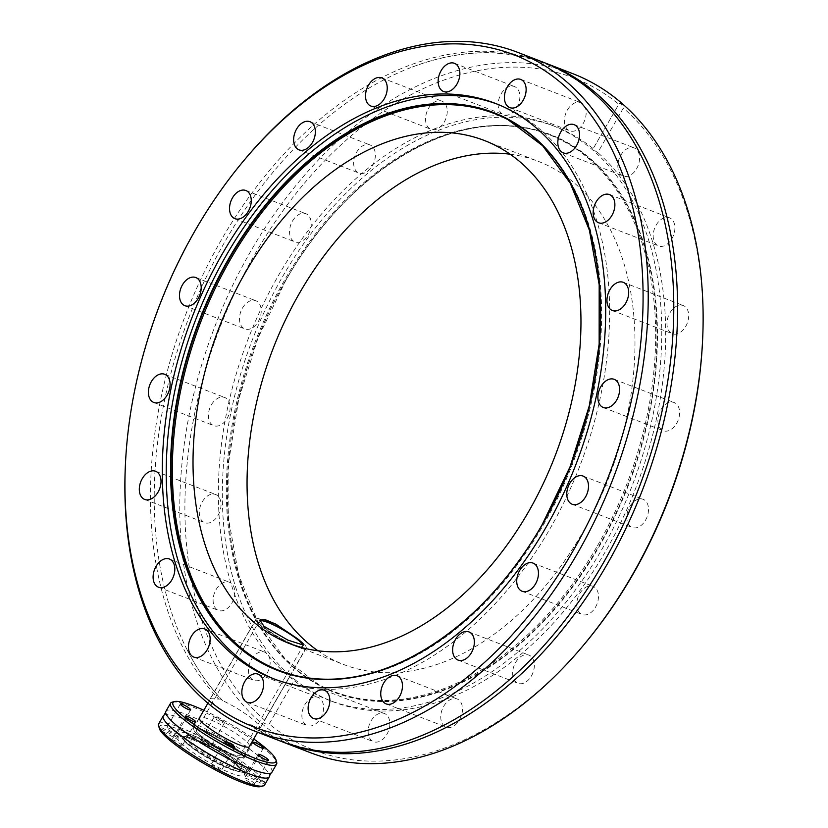 <?xml version="1.0" encoding="UTF-8"?>
<svg xmlns="http://www.w3.org/2000/svg" width="828" height="828" viewBox="0 0 828 828"><rect width="100%" height="100%" fill="white"/><g stroke="black" fill="none" stroke-linecap="round" stroke-linejoin="round"><path stroke-width="0.62" stroke-dasharray="4.14 3.1" d="M543.468 62.317A363.978 242.604 -68.8 0 0 221.211 240.12A363.978 242.604 -68.8 0 0 218.706 699.06L210.291 698.677L215.001 705.777C224.657 713.115 235.97 719.418 248.938 724.666A363.978 242.604 -68.8 0 0 280.796 741.236M248.938 724.666L251.236 724.821L282.917 741.288C323.883 756.844 368.232 755.716 415.977 737.872M251.236 724.821L252.685 726.115L260.489 727.543L255.262 721.354C245.916 713.467 234.976 706.522 222.442 700.509L220.869 699.101L218.706 699.06M222.442 700.509L221.956 699.836C208.356 685.47 196.64 668.6 186.817 649.214A363.978 242.604 -68.8 0 0 222.442 700.509M260.955 625.854A28.949 4.854 -150.1 0 1 255.987 619.209A28.949 4.854 -150.1 0 1 274.234 624.488A28.949 4.854 -150.1 0 1 301.216 641.431A28.949 4.854 -150.1 0 1 306.184 648.076A28.949 4.854 -150.1 0 1 287.937 642.807A28.949 4.854 -150.1 0 1 260.955 625.854M371.068 720.888A15.101 10.071 111.2 0 1 384.44 713.508A15.101 10.071 111.2 0 1 386.914 734.301A15.101 10.071 111.2 0 1 373.542 741.681A15.101 10.071 111.2 0 1 371.068 720.888M443.704 706.325A15.101 10.071 111.2 0 1 457.077 698.946A15.101 10.071 111.2 0 1 459.55 719.739A15.101 10.071 111.2 0 1 446.168 727.119A15.101 10.071 111.2 0 1 443.704 706.325M515.585 662.503A15.101 10.071 111.2 0 1 528.957 655.124A15.101 10.071 111.2 0 1 531.431 675.917A15.101 10.071 111.2 0 1 518.059 683.297A15.101 10.071 111.2 0 1 515.585 662.503M579.683 593.707A15.101 10.071 111.2 0 1 593.065 586.327A15.101 10.071 111.2 0 1 595.539 607.121A15.101 10.071 111.2 0 1 582.156 614.5A15.101 10.071 111.2 0 1 579.683 593.707M629.735 506.674A15.101 10.071 111.2 0 1 643.108 499.294A15.101 10.071 111.2 0 1 645.581 520.087A15.101 10.071 111.2 0 1 632.209 527.467A15.101 10.071 111.2 0 1 629.735 506.674M660.827 409.922A15.101 10.071 111.2 0 1 674.199 402.543A15.101 10.071 111.2 0 1 676.673 423.346A15.101 10.071 111.2 0 1 663.29 430.715A15.101 10.071 111.2 0 1 660.827 409.922M669.914 312.922A15.101 10.071 111.2 0 1 683.286 305.553A15.101 10.071 111.2 0 1 685.76 326.346A15.101 10.071 111.2 0 1 672.388 333.725A15.101 10.071 111.2 0 1 669.914 312.922M656.118 225.175A15.101 10.071 111.2 0 1 669.49 217.795A15.101 10.071 111.2 0 1 671.963 238.599A15.101 10.071 111.2 0 1 658.591 245.978A15.101 10.071 111.2 0 1 656.118 225.175M620.783 155.271A15.101 10.071 111.2 0 1 634.155 147.891A15.101 10.071 111.2 0 1 636.629 168.684A15.101 10.071 111.2 0 1 623.256 176.064A15.101 10.071 111.2 0 1 620.783 155.271M567.366 110.041A15.101 10.071 111.2 0 1 580.738 102.662A15.101 10.071 111.2 0 1 583.212 123.455A15.101 10.071 111.2 0 1 569.84 130.834A15.101 10.071 111.2 0 1 567.366 110.041M501.095 93.916A15.101 10.071 111.2 0 1 514.467 86.536A15.101 10.071 111.2 0 1 516.941 107.329A15.101 10.071 111.2 0 1 503.569 114.709A15.101 10.071 111.2 0 1 501.095 93.916M428.469 108.478A15.101 10.071 111.2 0 1 441.841 101.099A15.101 10.071 111.2 0 1 444.315 121.902A15.101 10.071 111.2 0 1 430.943 129.282A15.101 10.071 111.2 0 1 428.469 108.478M356.578 152.3A15.101 10.071 111.2 0 1 369.961 144.921A15.101 10.071 111.2 0 1 372.424 165.724A15.101 10.071 111.2 0 1 359.052 173.104A15.101 10.071 111.2 0 1 356.578 152.3M292.481 221.097A15.101 10.071 111.2 0 1 305.853 213.717A15.101 10.071 111.2 0 1 308.326 234.521A15.101 10.071 111.2 0 1 294.954 241.9A15.101 10.071 111.2 0 1 292.481 221.097M242.438 308.13A15.101 10.071 111.2 0 1 255.811 300.75A15.101 10.071 111.2 0 1 258.284 321.554A15.101 10.071 111.2 0 1 244.902 328.933A15.101 10.071 111.2 0 1 242.438 308.13M211.347 404.882A15.101 10.071 111.2 0 1 224.719 397.502A15.101 10.071 111.2 0 1 227.193 418.295A15.101 10.071 111.2 0 1 213.821 425.675A15.101 10.071 111.2 0 1 211.347 404.882M202.249 501.871A15.101 10.071 111.2 0 1 215.632 494.502A15.101 10.071 111.2 0 1 218.095 515.295A15.101 10.071 111.2 0 1 204.723 522.675A15.101 10.071 111.2 0 1 202.249 501.871M216.056 589.629A15.101 10.071 111.2 0 1 229.428 582.25A15.101 10.071 111.2 0 1 231.902 603.043A15.101 10.071 111.2 0 1 218.52 610.422A15.101 10.071 111.2 0 1 216.056 589.629M251.391 659.533A15.101 10.071 111.2 0 1 264.763 652.154A15.101 10.071 111.2 0 1 267.237 672.957A15.101 10.071 111.2 0 1 253.865 680.337A15.101 10.071 111.2 0 1 251.391 659.533M304.808 704.763A15.101 10.071 111.2 0 1 318.18 697.383A15.101 10.071 111.2 0 1 320.653 718.186A15.101 10.071 111.2 0 1 307.281 725.566A15.101 10.071 111.2 0 1 304.808 704.763M274.71 679.188A308.316 205.51 -68.8 0 0 276.676 679.964A308.316 205.51 -68.8 0 0 549.647 529.351A308.316 205.51 -68.8 0 0 499.18 104.866A308.316 205.51 -68.8 0 0 497.214 104.121M293.516 675.058A298.515 198.968 -68.8 0 0 294.126 675.213A298.515 198.968 -68.8 0 0 543.572 524.631A298.515 198.968 -68.8 0 0 508.899 120.122A298.515 198.968 -68.8 0 0 508.34 119.832M243.018 161.563A363.978 242.604 -68.8 0 0 195.584 230.205A363.978 242.604 -68.8 0 0 125.37 465.615M545.331 63.052A363.978 242.604 -68.8 0 0 412.023 67.13A363.978 242.604 -68.8 0 0 224.957 241.569A363.978 242.604 -68.8 0 0 186.817 649.214M269.183 723.993L294.768 679.498C291.259 677.49 289.759 676.207 290.245 675.669A308.316 205.51 -68.8 0 1 282.286 277.173A308.316 205.51 -68.8 0 1 555.257 126.56A308.316 205.51 -68.8 0 1 593.241 148.719C592.786 149.195 594.297 150.479 597.775 152.559L623.36 108.064C621.3 103.645 619.789 102.372 618.826 104.224L593.086 148.812L618.826 104.224A360.377 240.203 -68.8 0 0 254.983 254.051A360.377 240.203 -68.8 0 0 264.649 720.163C262.869 723.082 264.38 724.365 269.183 723.993A360.377 240.203 -68.8 0 0 586.069 642.135M601.79 549.523A308.316 205.51 -68.8 0 0 551.324 125.038A308.316 205.51 -68.8 0 0 278.353 275.652A308.316 205.51 -68.8 0 0 328.819 700.136A308.316 205.51 -68.8 0 0 601.79 549.523M294.768 679.498A308.316 205.51 -68.8 0 0 332.752 701.658A308.316 205.51 -68.8 0 0 605.723 551.044A308.316 205.51 -68.8 0 0 597.775 152.559M597.578 545.528A298.515 198.968 -68.8 0 0 533.874 129.789A298.515 198.968 -68.8 0 0 284.428 280.371A298.515 198.968 -68.8 0 0 319.101 684.88A298.515 198.968 -68.8 0 0 597.578 545.528M572.841 73.692A363.978 242.604 -68.8 0 0 250.594 251.484A363.978 242.604 -68.8 0 0 310.169 752.6M264.122 720.898L290.245 675.669L264.122 720.898M510.069 154.215A269.742 179.79 111.2 0 1 538.345 161.377A269.742 179.79 111.2 0 1 582.498 532.756A269.742 179.79 111.2 0 1 343.672 664.522A269.742 179.79 111.2 0 1 317.931 650.787M252.685 726.115A363.978 242.604 -68.8 0 0 282.669 741.94M259.713 620.731A25.171 4.223 29.9 0 0 259.257 621.093A25.171 4.223 29.9 0 0 263.583 626.879A25.171 4.223 29.9 0 0 287.047 641.607A25.171 4.223 29.9 0 0 302.913 646.192A25.171 4.223 29.9 0 0 302.955 645.395A25.171 4.223 29.9 0 1 302.913 646.192A25.171 4.223 29.9 0 1 294.292 644.826A25.171 4.223 29.9 0 1 270.373 631.95A25.171 4.223 29.9 0 1 259.257 621.093A25.171 4.223 29.9 0 1 259.713 620.731M702.548 341.084A360.377 240.203 -68.8 0 0 623.36 108.064M231.55 753.946A25.171 4.223 -150.1 0 1 207.631 741.06A25.171 4.223 -150.1 0 1 196.515 730.213A25.171 4.223 -150.1 0 1 205.137 731.579A25.171 4.223 -150.1 0 1 229.046 744.465A25.171 4.223 -150.1 0 1 240.161 755.312A25.171 4.223 -150.1 0 1 231.55 753.946M233.434 755.54A28.773 4.823 29.9 0 0 243.287 757.102A28.773 4.823 29.9 0 0 230.577 744.703A28.773 4.823 29.9 0 0 203.243 729.985A28.773 4.823 29.9 0 0 193.4 728.423A28.773 4.823 29.9 0 0 206.1 740.822A28.773 4.823 29.9 0 0 233.434 755.54M296.176 646.43A28.773 4.823 29.9 0 0 306.029 647.993A28.773 4.823 29.9 0 0 293.329 635.593A28.773 4.823 29.9 0 0 265.995 620.865A28.773 4.823 29.9 0 0 256.142 619.303A28.773 4.823 29.9 0 0 268.841 631.702A28.773 4.823 29.9 0 0 296.176 646.43M164.016 715.164A61.137 10.257 -150.1 0 1 204.33 728.288A61.137 10.257 -150.1 0 1 258.771 762.816A61.137 10.257 -150.1 0 1 269.514 775.836M220.041 769.719A5.931 0.994 -150.1 0 1 221.066 771.085A5.931 0.994 -150.1 0 1 217.319 769.999A5.931 0.994 -150.1 0 1 211.792 766.531A5.931 0.994 -150.1 0 1 210.767 765.165A5.931 0.994 -150.1 0 1 214.514 766.252A5.931 0.994 -150.1 0 1 220.041 769.719M253.803 782.781A5.931 0.994 -150.1 0 1 254.817 784.147A5.931 0.994 -150.1 0 1 251.081 783.06A5.931 0.994 -150.1 0 1 245.543 779.593A5.931 0.994 -150.1 0 1 244.529 778.227A5.931 0.994 -150.1 0 1 248.265 779.314A5.931 0.994 -150.1 0 1 253.803 782.781M248.628 770.64A5.931 0.994 -150.1 0 1 249.642 771.996A5.931 0.994 -150.1 0 1 245.906 770.92A5.931 0.994 -150.1 0 1 240.368 767.442A5.931 0.994 -150.1 0 1 239.354 766.086A5.931 0.994 -150.1 0 1 243.09 767.163A5.931 0.994 -150.1 0 1 248.628 770.64M209.691 745.428A5.931 0.994 -150.1 0 1 210.705 746.794A5.931 0.994 -150.1 0 1 206.969 745.717A5.931 0.994 -150.1 0 1 201.432 742.24A5.931 0.994 -150.1 0 1 200.417 740.874A5.931 0.994 -150.1 0 1 204.154 741.96A5.931 0.994 -150.1 0 1 209.691 745.428M223.384 721.612A5.931 0.994 -150.1 0 1 224.409 722.968A5.931 0.994 -150.1 0 1 220.662 721.892A5.931 0.994 -150.1 0 1 215.135 718.414A5.931 0.994 -150.1 0 1 214.121 717.058A5.931 0.994 -150.1 0 1 217.857 718.135A5.931 0.994 -150.1 0 1 223.384 721.612M175.929 732.376A5.931 0.994 -150.1 0 1 176.954 733.732A5.931 0.994 -150.1 0 1 173.207 732.656A5.931 0.994 -150.1 0 1 167.68 729.178A5.931 0.994 -150.1 0 1 166.656 727.812A5.931 0.994 -150.1 0 1 170.402 728.899A5.931 0.994 -150.1 0 1 175.929 732.376M181.104 744.517A5.931 0.994 -150.1 0 1 182.129 745.883A5.931 0.994 -150.1 0 1 178.382 744.796A5.931 0.994 -150.1 0 1 172.855 741.319A5.931 0.994 -150.1 0 1 171.841 739.963A5.931 0.994 -150.1 0 1 175.577 741.039A5.931 0.994 -150.1 0 1 181.104 744.517M235.607 761.098A32.716 5.485 -150.1 0 1 241.258 768.529A32.716 5.485 -150.1 0 1 220.807 762.743A32.716 5.485 -150.1 0 1 190.109 743.492A32.716 5.485 -150.1 0 1 184.541 735.916A32.716 5.485 -150.1 0 1 205.323 742.043A32.716 5.485 -150.1 0 1 235.607 761.098M185.948 741.95A38.668 6.479 -150.1 0 1 181.684 737.934A38.668 6.479 -150.1 0 1 179.314 733.07A38.668 6.479 -150.1 0 1 203.678 740.118A38.668 6.479 -150.1 0 1 239.706 762.743A38.668 6.479 -150.1 0 1 246.351 771.624A38.668 6.479 -150.1 0 1 240.948 772.017A38.668 6.479 -150.1 0 1 185.948 741.95M264.505 781.787L245.067 771.561L244.415 774.542A38.668 6.479 -150.1 0 1 244.26 775.256A38.668 6.479 -150.1 0 1 219.886 768.208A38.668 6.479 -150.1 0 1 183.857 745.583A38.668 6.479 -150.1 0 1 177.989 739.58L160.042 730.13M245.067 771.561L243.494 772.389A38.668 6.479 -150.1 0 0 237.626 766.386A38.668 6.479 -150.1 0 0 201.597 743.751A38.668 6.479 -150.1 0 0 177.223 736.713A38.668 6.479 -150.1 0 0 177.068 737.417L159.349 728.091M203.833 710.269A59.347 9.957 -150.1 0 1 253.72 738.959M172.193 702.154A61.137 10.257 -150.1 0 1 213.52 716.572A61.137 10.257 -150.1 0 1 266.067 750.147A61.137 10.257 -150.1 0 1 276.656 762.215M271.915 772.245A61.137 10.257 29.9 0 0 261.42 758.22A61.137 10.257 29.9 0 0 204.444 722.43A61.137 10.257 29.9 0 0 165.91 711.293M249.652 746.038A28.949 4.854 29.9 0 0 244.57 739.953A28.949 4.854 29.9 0 0 218.954 723.682A28.949 4.854 29.9 0 0 199.765 717.348M198.213 734.974A28.949 4.854 29.9 0 0 225.185 751.917A28.949 4.854 29.9 0 0 243.442 757.196A28.949 4.854 29.9 0 0 238.474 750.551A28.949 4.854 29.9 0 0 211.492 733.608A28.949 4.854 29.9 0 0 193.245 728.329A28.949 4.854 29.9 0 0 198.213 734.974M158.624 723.962A61.137 10.257 -150.1 0 1 197.157 735.109A61.137 10.257 -150.1 0 1 254.134 770.889A61.137 10.257 -150.1 0 1 264.236 781.767L261.441 781.829L243.494 772.389M200.831 735.988A25.171 4.223 29.9 0 0 224.295 750.727A25.171 4.223 29.9 0 0 240.161 755.312A25.171 4.223 29.9 0 0 235.845 749.537A25.171 4.223 29.9 0 0 212.382 734.798A25.171 4.223 29.9 0 0 196.515 730.213A25.171 4.223 29.9 0 0 200.831 735.988M195.356 745.521A25.171 4.223 29.9 0 0 218.82 760.259A25.171 4.223 29.9 0 0 234.686 764.844A25.171 4.223 29.9 0 0 230.36 759.069A25.171 4.223 29.9 0 0 206.907 744.331A25.171 4.223 29.9 0 0 191.04 739.746A25.171 4.223 29.9 0 0 195.356 745.521M159.121 727.967A59.347 9.957 -150.1 0 1 193.11 735.481A59.347 9.957 -150.1 0 1 252.002 771.944A59.347 9.957 -150.1 0 1 261.441 781.829M244.415 774.542L262.362 783.992A59.347 9.957 -150.1 0 1 260.592 786.6M262.362 783.992L264.649 782.739A61.137 10.257 -150.1 0 1 264.629 784.923M264.649 782.739L264.236 781.767L264.649 782.739M177.068 737.417L178.248 736.382L177.989 739.58M285.494 280.63A299.136 199.382 -68.8 0 0 295.389 669.138A299.136 199.382 -68.8 0 0 599.296 546.345A299.136 199.382 -68.8 0 0 589.401 157.837A299.136 199.382 -68.8 0 0 285.494 280.63M285.525 280.754A298.66 199.062 -68.8 0 0 320.219 685.47A298.66 199.062 -68.8 0 0 598.83 546.056A298.66 199.062 -68.8 0 0 535.095 130.1A298.66 199.062 -68.8 0 0 285.525 280.754M234.883 762.578A32.872 5.517 -150.1 0 1 240.565 770.05A32.872 5.517 -150.1 0 1 220.01 764.234A32.872 5.517 -150.1 0 1 189.177 744.9A32.872 5.517 -150.1 0 1 183.578 737.282A32.872 5.517 -150.1 0 1 204.454 743.44A32.872 5.517 -150.1 0 1 234.883 762.578M188.691 745.024A33.348 5.589 -150.1 0 1 185.017 741.567A33.348 5.589 -150.1 0 1 197.488 740.46A33.348 5.589 -150.1 0 1 235.069 762.971A33.348 5.589 -150.1 0 1 236.135 770.961A33.348 5.589 -150.1 0 1 188.691 745.024M641.183 155.788C617.885 110.466 585.851 79.778 545.083 63.715C504.117 48.159 459.768 49.287 412.023 67.13M255.987 619.209L210.291 698.677M324.431 690.293L384.44 713.508M397.057 675.72L457.077 698.946M468.948 631.899L528.957 655.124M533.046 563.102L593.065 586.327M583.098 476.069L643.108 499.294M614.179 379.327L674.199 402.543M623.277 282.327L683.286 305.553M609.48 194.58L669.49 217.795M574.135 124.666L634.155 147.891M520.719 79.436L580.738 102.662M454.458 63.321L514.467 86.536M381.832 77.884L441.841 101.099M309.941 121.706L369.961 144.921M245.844 190.502L305.853 213.717M195.791 277.535L255.811 300.75M164.71 374.287L224.719 397.502M155.612 471.277L215.632 494.502M169.409 559.024L229.428 582.25M204.744 628.938L264.763 652.154M258.16 674.168L318.18 697.383M272.743 678.442L276.676 679.964M294.126 675.213L292.905 674.903M555.257 126.56L551.324 125.038M533.874 129.789L535.095 130.1C453.444 107.091 347.118 171.23 285.629 280.764L257.922 338.269L238.702 399.231L228.849 460.844L228.818 520.274L238.609 574.777L257.767 621.849L285.391 659.316L319.101 684.88M484.328 140.481L538.345 161.377M259.878 620.027L191.04 739.746M303.524 645.126L234.686 764.844M289.655 643.625L343.672 664.522M332.752 701.658L328.819 700.136M508.899 120.122L507.781 119.532M495.247 103.345L499.18 104.866M247.261 702.341L307.281 725.566M193.845 657.111L253.865 680.337M158.51 587.207L218.52 610.422M144.714 499.45L204.723 522.675M153.801 402.46L213.821 425.675M184.892 305.708L244.902 328.933M234.935 218.675L294.954 241.9M299.043 149.878L359.052 173.104M370.923 106.056L430.943 129.282M443.56 91.494L503.569 114.709M509.82 107.619L569.84 130.834M563.237 152.849L623.256 176.064M598.572 222.753L658.591 245.978M612.368 310.5L672.388 333.725M603.281 407.5L663.29 430.715M572.189 504.252L632.209 527.467M522.147 591.285L582.156 614.5M458.039 660.082L518.059 683.297M386.159 703.904L446.168 727.119M313.533 718.466L373.542 741.681M306.184 648.076L260.489 727.543M243.287 757.102L249.114 746.97M257.58 732.252L306.029 647.993M193.4 728.423L199.227 718.29M207.921 703.169L256.142 619.303M234.759 747.26L221.066 771.085M268.52 760.321L254.817 784.147M263.335 748.181L249.642 771.996M224.409 722.968L210.705 746.794M190.647 709.906L176.954 733.732M195.822 722.057L182.129 745.883M241.258 768.529L240.565 770.05C242.293 771.054 240.41 768.674 234.914 762.919C220.952 750.271 183.578 732.718 183.578 737.282L184.541 735.916M181.684 737.934L188.712 745.045C199.755 754.67 226.096 769.077 236.135 770.961L240.948 772.017M246.351 771.624L244.26 775.256M243.442 757.196L249.538 746.597M193.245 728.329L199.341 717.731M179.314 733.07L177.223 736.713M178.248 736.382L158.821 726.156M185.534 716.137L171.841 739.963M180.359 703.997L166.656 727.812M214.121 717.058L200.417 740.874M253.047 742.261L239.354 766.086M258.232 754.411L244.529 778.227M224.471 741.35L210.767 765.165"/><path stroke-width="1.24" d="M125.452 463.918L125.37 465.615A363.978 242.604 -68.8 0 0 255.159 731.31L280.796 741.236A363.978 242.604 -68.8 0 0 415.977 737.872A363.978 242.604 -68.8 0 0 603.043 563.433A363.978 242.604 -68.8 0 0 641.183 155.788A363.978 242.604 -68.8 0 0 543.468 62.317L517.831 52.402A363.978 242.604 -68.8 0 0 243.018 161.563L241.931 162.868A360.377 240.203 -68.8 0 0 194.963 230.826A360.377 240.203 -68.8 0 0 125.452 463.918A360.377 240.203 -68.8 0 0 281.406 734.891A360.377 240.203 -68.8 0 0 573.017 550.951A360.377 240.203 -68.8 0 0 582.239 104.028A360.377 240.203 -68.8 0 0 241.931 162.868M311.059 697.673A15.101 10.071 111.2 0 1 324.431 690.293A15.101 10.071 111.2 0 1 326.905 711.086A15.101 10.071 111.2 0 1 313.533 718.466A15.101 10.071 111.2 0 1 311.059 697.673M383.685 683.1A15.101 10.071 111.2 0 1 397.057 675.72A15.101 10.071 111.2 0 1 399.531 696.524A15.101 10.071 111.2 0 1 386.159 703.904A15.101 10.071 111.2 0 1 383.685 683.1M455.576 639.278A15.101 10.071 111.2 0 1 468.948 631.899A15.101 10.071 111.2 0 1 471.422 652.702A15.101 10.071 111.2 0 1 458.039 660.082A15.101 10.071 111.2 0 1 455.576 639.278M519.673 570.482A15.101 10.071 111.2 0 1 533.046 563.102A15.101 10.071 111.2 0 1 535.519 583.906A15.101 10.071 111.2 0 1 522.147 591.285A15.101 10.071 111.2 0 1 519.673 570.482M569.716 483.448A15.101 10.071 111.2 0 1 583.098 476.069A15.101 10.071 111.2 0 1 585.562 496.872A15.101 10.071 111.2 0 1 572.189 504.252A15.101 10.071 111.2 0 1 569.716 483.448M600.807 386.707A15.101 10.071 111.2 0 1 614.179 379.327A15.101 10.071 111.2 0 1 616.653 400.121A15.101 10.071 111.2 0 1 603.281 407.5A15.101 10.071 111.2 0 1 600.807 386.707M609.905 289.707A15.101 10.071 111.2 0 1 623.277 282.327A15.101 10.071 111.2 0 1 625.751 303.12A15.101 10.071 111.2 0 1 612.368 310.5A15.101 10.071 111.2 0 1 609.905 289.707M596.098 201.96A15.101 10.071 111.2 0 1 609.48 194.58A15.101 10.071 111.2 0 1 611.944 215.373A15.101 10.071 111.2 0 1 598.572 222.753A15.101 10.071 111.2 0 1 596.098 201.96M560.763 132.045A15.101 10.071 111.2 0 1 574.135 124.666A15.101 10.071 111.2 0 1 576.609 145.469A15.101 10.071 111.2 0 1 563.237 152.849A15.101 10.071 111.2 0 1 560.763 132.045M507.347 86.816A15.101 10.071 111.2 0 1 520.719 79.436A15.101 10.071 111.2 0 1 523.192 100.24A15.101 10.071 111.2 0 1 509.82 107.619A15.101 10.071 111.2 0 1 507.347 86.816M441.086 70.701A15.101 10.071 111.2 0 1 454.458 63.321A15.101 10.071 111.2 0 1 456.932 84.114A15.101 10.071 111.2 0 1 443.56 91.494A15.101 10.071 111.2 0 1 441.086 70.701M368.45 85.263A15.101 10.071 111.2 0 1 381.832 77.884A15.101 10.071 111.2 0 1 384.296 98.677A15.101 10.071 111.2 0 1 370.923 106.056A15.101 10.071 111.2 0 1 368.45 85.263M296.569 129.085A15.101 10.071 111.2 0 1 309.941 121.706A15.101 10.071 111.2 0 1 312.415 142.499A15.101 10.071 111.2 0 1 299.043 149.878A15.101 10.071 111.2 0 1 296.569 129.085M232.461 197.882A15.101 10.071 111.2 0 1 245.844 190.502A15.101 10.071 111.2 0 1 248.317 211.295A15.101 10.071 111.2 0 1 234.935 218.675A15.101 10.071 111.2 0 1 232.461 197.882M182.419 284.915A15.101 10.071 111.2 0 1 195.791 277.535A15.101 10.071 111.2 0 1 198.265 298.328A15.101 10.071 111.2 0 1 184.892 305.708A15.101 10.071 111.2 0 1 182.419 284.915M151.327 381.656A15.101 10.071 111.2 0 1 164.71 374.287A15.101 10.071 111.2 0 1 167.173 395.08A15.101 10.071 111.2 0 1 153.801 402.46A15.101 10.071 111.2 0 1 151.327 381.656M142.24 478.656A15.101 10.071 111.2 0 1 155.612 471.277A15.101 10.071 111.2 0 1 158.086 492.07A15.101 10.071 111.2 0 1 144.714 499.45A15.101 10.071 111.2 0 1 142.24 478.656M156.037 566.404A15.101 10.071 111.2 0 1 169.409 559.024A15.101 10.071 111.2 0 1 171.882 579.828A15.101 10.071 111.2 0 1 158.51 587.207A15.101 10.071 111.2 0 1 156.037 566.404M191.371 636.318A15.101 10.071 111.2 0 1 204.744 628.938A15.101 10.071 111.2 0 1 207.217 649.732A15.101 10.071 111.2 0 1 193.845 657.111A15.101 10.071 111.2 0 1 191.371 636.318M244.788 681.547A15.101 10.071 111.2 0 1 258.16 674.168A15.101 10.071 111.2 0 1 260.634 694.961A15.101 10.071 111.2 0 1 247.261 702.341A15.101 10.071 111.2 0 1 244.788 681.547M497.214 104.121A308.316 205.51 -68.8 0 0 226.21 255.479A308.316 205.51 -68.8 0 0 274.71 679.188M222.277 253.958A308.316 205.51 -68.8 0 0 272.743 678.442A308.316 205.51 -68.8 0 0 545.714 527.829A308.316 205.51 -68.8 0 0 495.247 103.345A308.316 205.51 -68.8 0 0 222.277 253.958M508.34 119.832A298.515 198.968 -68.8 0 0 230.422 259.474A298.515 198.968 -68.8 0 0 293.516 675.058M255.159 731.31A363.978 242.604 -68.8 0 0 577.406 553.518A363.978 242.604 -68.8 0 0 517.831 52.402M282.669 741.94A363.978 242.604 -68.8 0 0 284.532 742.685A363.978 242.604 -68.8 0 0 606.789 564.882A363.978 242.604 -68.8 0 0 547.205 63.766A363.978 242.604 -68.8 0 0 545.331 63.052M284.532 742.685L310.169 752.6A363.978 242.604 -68.8 0 0 584.982 643.439L586.069 642.135A360.377 240.203 -68.8 0 0 633.037 574.177A360.377 240.203 -68.8 0 0 702.548 341.084L702.63 339.387A363.978 242.604 -68.8 0 0 572.841 73.692L547.205 63.766M584.982 643.439A363.978 242.604 -68.8 0 0 632.416 574.798A363.978 242.604 -68.8 0 0 702.63 339.387M317.931 650.787A269.742 179.79 111.2 0 1 299.519 293.143A269.742 179.79 111.2 0 1 510.069 154.215M528.481 511.859A269.742 179.79 -68.8 0 0 484.328 140.481A269.742 179.79 -68.8 0 0 245.502 272.246A269.742 179.79 -68.8 0 0 289.655 643.625A269.742 179.79 -68.8 0 0 528.481 511.859M298.587 640.417A25.171 4.223 29.9 0 0 276.511 626.372A25.171 4.223 29.9 0 0 259.713 620.731A25.171 4.223 29.9 0 1 267.879 622.459A25.171 4.223 29.9 0 1 290.121 634.238A25.171 4.223 29.9 0 1 302.955 645.395A25.171 4.223 29.9 0 0 298.587 640.417M298.939 639.806L275.993 624.198L265.157 619.654L259.878 620.027L263.935 626.258L287.885 640.116L303.524 645.126L298.939 639.806M271.16 772.969L269.514 775.836A61.137 10.257 -150.1 0 1 269.266 776.85A61.137 10.257 -150.1 0 1 230.733 765.714A61.137 10.257 -150.1 0 1 173.756 729.923A61.137 10.257 -150.1 0 1 163.261 715.889A61.137 10.257 -150.1 0 1 164.016 715.164L165.662 712.308A61.137 10.257 29.9 0 0 176.405 725.328A61.137 10.257 29.9 0 0 230.846 759.856A61.137 10.257 29.9 0 0 271.16 772.969A61.137 10.257 29.9 0 0 271.915 772.245L276.562 764.172A61.137 10.257 -150.1 0 1 238.019 753.035A61.137 10.257 -150.1 0 1 181.042 717.245A61.137 10.257 -150.1 0 1 170.547 703.22A61.137 10.257 -150.1 0 1 172.193 702.154L174.584 701.544A59.347 9.957 -150.1 0 1 203.833 710.269M233.744 745.904A5.931 0.994 -150.1 0 1 234.759 747.26A5.931 0.994 -150.1 0 1 231.022 746.183A5.931 0.994 -150.1 0 1 225.485 742.706A5.931 0.994 -150.1 0 1 224.471 741.35A5.931 0.994 -150.1 0 1 228.207 742.426A5.931 0.994 -150.1 0 1 233.744 745.904M267.496 758.965A5.931 0.994 -150.1 0 1 268.52 760.321A5.931 0.994 -150.1 0 1 264.774 759.245A5.931 0.994 -150.1 0 1 259.247 755.767A5.931 0.994 -150.1 0 1 258.232 754.411A5.931 0.994 -150.1 0 1 261.969 755.488A5.931 0.994 -150.1 0 1 267.496 758.965M262.321 746.815A5.931 0.994 -150.1 0 1 263.335 748.181A5.931 0.994 -150.1 0 1 259.599 747.094A5.931 0.994 -150.1 0 1 254.072 743.627A5.931 0.994 -150.1 0 1 253.047 742.261A5.931 0.994 -150.1 0 1 256.794 743.347A5.931 0.994 -150.1 0 1 262.321 746.815M189.633 708.551A5.931 0.994 -150.1 0 1 190.647 709.906A5.931 0.994 -150.1 0 1 186.911 708.83A5.931 0.994 -150.1 0 1 181.373 705.352A5.931 0.994 -150.1 0 1 180.359 703.997A5.931 0.994 -150.1 0 1 184.095 705.073A5.931 0.994 -150.1 0 1 189.633 708.551M194.808 720.691A5.931 0.994 -150.1 0 1 195.822 722.057A5.931 0.994 -150.1 0 1 192.086 720.981A5.931 0.994 -150.1 0 1 186.559 717.503A5.931 0.994 -150.1 0 1 185.534 716.137A5.931 0.994 -150.1 0 1 189.281 717.224A5.931 0.994 -150.1 0 1 194.808 720.691M253.72 738.959A59.347 9.957 -150.1 0 1 265.695 748.119A59.347 9.957 -150.1 0 1 275.972 759.845A59.347 9.957 -150.1 0 1 242.676 752.952A59.347 9.957 -150.1 0 1 183.174 716.199A59.347 9.957 -150.1 0 1 174.584 701.544M199.765 717.348A28.949 4.854 29.9 0 0 199.341 717.731A28.949 4.854 29.9 0 0 204.309 724.376A28.949 4.854 29.9 0 0 231.291 741.319A28.949 4.854 29.9 0 0 249.538 746.597A28.949 4.854 29.9 0 0 249.652 746.038M170.547 703.22L165.91 711.293A61.137 10.257 29.9 0 0 165.662 712.308M169.119 737.996A61.137 10.257 -150.1 0 1 159.007 727.119L160.042 730.13A59.347 9.957 -150.1 0 0 208.894 766.376A59.347 9.957 -150.1 0 0 260.592 786.6L262.983 785.989A61.137 10.257 -150.1 0 1 221.666 771.561A61.137 10.257 -150.1 0 1 169.119 737.996M159.349 728.091L158.593 726.156A61.137 10.257 -150.1 0 1 158.521 725.918A61.137 10.257 -150.1 0 1 158.624 723.962L163.261 715.889M269.266 776.85L264.629 784.923A61.137 10.257 -150.1 0 1 262.983 785.989M275.972 759.845L276.656 762.215A61.137 10.257 -150.1 0 1 276.562 764.172M542.506 524.372A299.136 199.382 -68.8 0 0 532.611 135.864A299.136 199.382 -68.8 0 0 228.704 258.657A299.136 199.382 -68.8 0 0 238.599 647.165A299.136 199.382 -68.8 0 0 542.506 524.372M542.475 524.248A298.66 199.062 -68.8 0 0 507.781 119.532A298.66 199.062 -68.8 0 0 229.17 258.947A298.66 199.062 -68.8 0 0 292.905 674.903A298.66 199.062 -68.8 0 0 542.433 524.31M292.905 674.903C374.556 697.911 480.882 633.772 542.371 524.238L570.078 466.733L589.298 405.772L599.151 344.158L599.182 284.728L589.391 230.225L570.233 183.154L542.609 145.687L507.781 119.532M249.114 746.97L257.58 732.252M199.227 718.29L207.921 703.169"/></g></svg>
